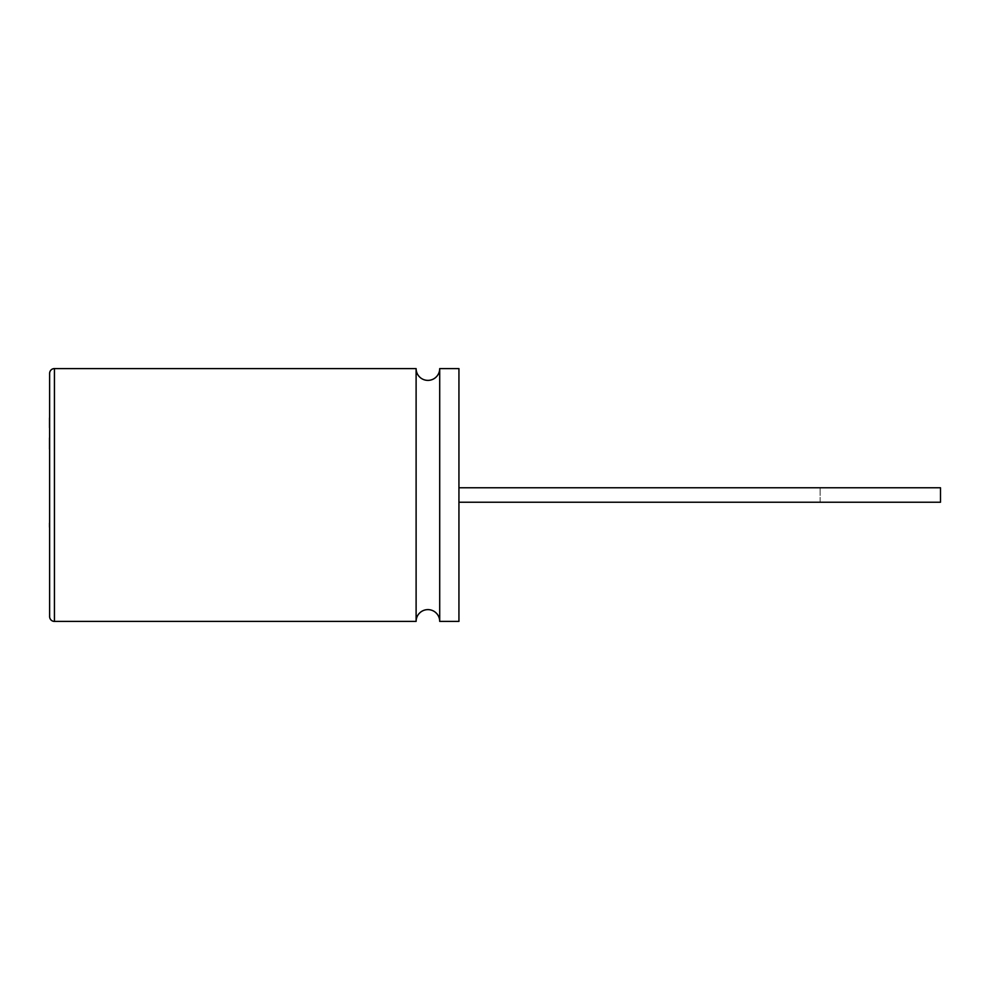 <?xml version="1.0" encoding="UTF-8"?>
<svg xmlns="http://www.w3.org/2000/svg" width="990" height="990" viewBox="0 0 990 990"><rect width="100%" height="100%" fill="white"/><g stroke="black" fill="none" stroke-linecap="round" stroke-linejoin="round"><path stroke-width="0.74" stroke-dasharray="4.95 3.71" d="M49.624 417.978L49.624 449.126M49.5 408.202L49.624 417.867M49.5 417.867L49.624 423.163M49.5 423.163L49.624 430.563M49.5 430.563L49.624 440.909M49.5 440.909L49.624 433.261M49.5 433.261L49.624 523.079L49.624 444.696M49.624 437.939L49.624 427.655M49.5 423.497L49.5 427.655L49.624 423.497M49.5 496.126L49.5 497.438L49.624 496.126M49.5 475.064L49.5 456.217L49.624 475.064M49.5 444.696L49.624 481.301M49.5 481.301L49.624 489.988M49.5 489.988L49.624 488.293M49.5 488.293L49.624 497.351M49.5 497.351L49.624 513.402M49.5 513.402L49.624 504.677M49.5 504.677L49.624 513.303M49.5 513.303L49.624 527.175M49.5 517.399L49.624 560.86M49.5 560.86L49.624 552.965M49.5 552.965L49.624 562.654M49.5 562.654L49.624 570.537M49.5 570.537L49.624 579.831M49.5 579.831L49.5 581.724M49.624 523.079L49.624 517.399M439.709 621.411L439.709 368.589M416.109 621.411L416.109 368.589M820.116 502.227L820.116 487.773L820.116 502.227L458.939 502.227L458.939 487.773L458.939 502.227M820.116 487.773L458.939 487.773M458.939 621.411L458.939 368.589M940.5 502.227L940.5 487.773M49.624 408.202L49.624 581.724M54.438 621.411L54.438 368.589"/><path stroke-width="1.49" d="M49.624 373.403L49.624 616.597L49.624 373.403A4.814 4.814 0 0 1 54.438 368.589L54.438 621.411L416.109 621.411L416.109 368.589L54.438 368.589M49.5 417.978L49.5 427.655M49.5 449.126L49.5 437.939M49.5 523.079L49.5 527.175M439.709 621.411L458.939 621.411L458.939 368.589L439.709 368.589L439.709 621.411A11.793 11.793 0 0 0 427.903 609.617A11.793 11.793 0 0 0 416.109 621.411M439.709 368.589A11.793 11.793 0 0 1 427.903 380.383A11.793 11.793 0 0 1 416.109 368.589M49.624 616.597A4.814 4.814 0 0 0 54.438 621.411M458.939 487.773L940.5 487.773L940.5 502.227L458.939 502.227"/></g></svg>

